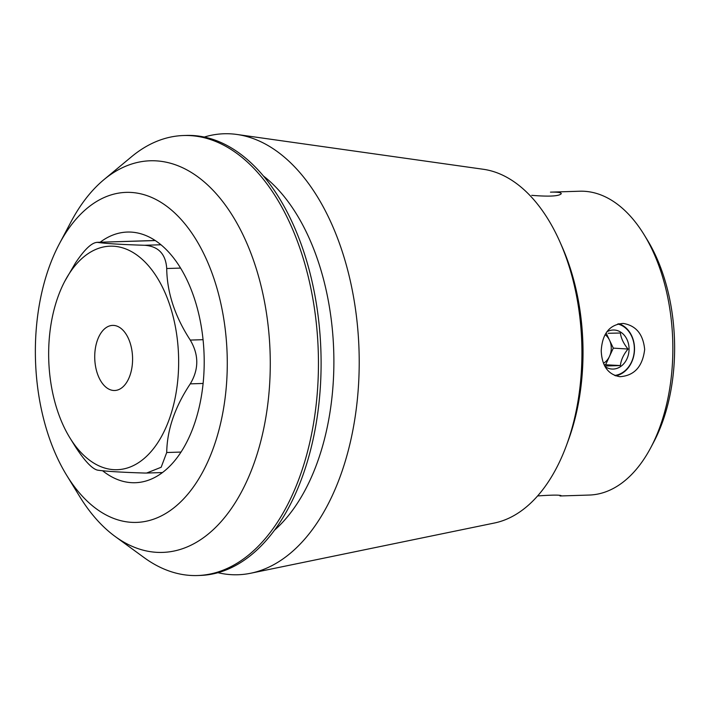 <?xml version="1.0" encoding="UTF-8"?>
<svg xmlns="http://www.w3.org/2000/svg" width="710" height="710" viewBox="0 0 710 710"><rect width="100%" height="100%" fill="white"/><g stroke="black" fill="none" stroke-linecap="round" stroke-linejoin="round"><path stroke-width="1.06" d="M94.723 356.775A32.571 18.913 88.2 0 1 112.633 325.393A32.571 18.913 88.2 0 1 132.557 357.352A32.571 18.913 88.2 0 1 114.674 390.5A32.571 18.913 88.2 0 1 94.723 356.775M618.818 323.716A26.687 21.699 -86.5 0 1 634.456 350.811A26.687 21.699 -86.5 0 1 615.685 375.865M601.228 350.829C602.257 333.62 609.597 324.479 623.22 323.432C636.045 325.562 643.189 334.241 644.662 349.471C642.594 366.6 634.349 375.679 619.936 376.699C608.159 374.649 601.92 366.032 601.228 350.829M537.612 495.935C552.202 494.923 560.092 494.852 561.273 495.74L560.012 495.953M560.012 495.971L589.291 495.047A151.993 88.262 -91.8 0 0 650.786 447.628A151.993 88.262 -91.8 0 0 672.858 348.583A151.993 88.262 -91.8 0 0 644.085 234.682A151.993 88.262 -91.8 0 0 579.733 191.221L550.463 192.144C557.448 191.975 561.051 192.481 561.273 193.67C559.249 196.217 549.398 196.768 531.737 195.339M69.82 437.733L75.5 446.892C84.792 461.109 92.14 468.857 97.554 470.144C105.781 471.342 121.481 472.31 144.654 473.046L146.65 473.037L161.161 467.26L166.717 452.518C167.072 429.816 174.926 406.928 190.262 383.861C198.942 369.369 198.942 354.778 190.262 340.081C174.891 316.42 167.045 292.564 166.717 268.522C165.767 254.047 158.41 246.299 144.654 245.278C121.481 244.551 105.781 243.583 97.554 242.376C92.096 242.261 84.747 249.103 75.5 262.904L64.894 281.062A111.825 64.938 -91.8 0 0 48.653 353.935A111.825 64.938 -91.8 0 0 69.82 437.733A111.825 64.938 -91.8 0 0 145.177 457.577A111.825 64.938 -91.8 0 0 177.58 341.652A111.825 64.938 -91.8 0 0 131.004 251.349A111.825 64.938 -91.8 0 0 64.894 281.062M155.197 240.495L96.791 242.332L155.286 240.557M227.28 363.298A165.093 95.868 88.2 0 1 170.045 510.685A165.093 95.868 88.2 0 1 66.607 475.185A165.093 95.868 88.2 0 1 59.338 243.885A165.093 95.868 88.2 0 1 165.244 205.19A165.093 95.868 88.2 0 1 227.28 363.298M100.154 242.225A125.395 72.819 88.2 0 1 127.383 232.055A125.395 72.819 88.2 0 1 204.205 361.878A125.395 72.819 88.2 0 1 135.264 482.72A125.395 72.819 88.2 0 1 131.323 482.658A125.395 72.819 88.2 0 1 102.604 470.757M566.456 445.401L568.302 440.395A169.184 98.246 -91.8 0 0 562.222 247.089L560.066 242.208A177.846 103.269 88.2 0 1 581.934 352.834A177.846 103.269 88.2 0 1 566.456 445.401A177.846 103.269 88.2 0 1 494.471 523.004L250.719 573.236A220.606 128.102 88.2 0 1 217.97 572.704M650.786 447.628L653.653 442.206A144.387 83.851 -91.8 0 0 647.289 239.909L644.085 234.682M66.607 475.185L79.609 496.397A195.916 113.769 -91.8 0 0 115.189 536.511A195.916 113.769 -91.8 0 0 270.279 363.618A195.916 113.769 -91.8 0 0 103.962 179.63A195.916 113.769 -91.8 0 0 70.973 221.91L59.338 243.885M103.962 179.63L131.59 156.697A220.118 127.818 88.2 0 1 183.588 135.521A220.118 127.818 88.2 0 1 318.453 363.413A220.118 127.818 88.2 0 1 197.433 575.535A220.118 127.818 88.2 0 1 144.201 557.669L115.189 536.511M183.588 135.521L186.242 135.432A220.118 127.818 88.2 0 1 321.106 363.325A220.118 127.818 88.2 0 1 200.078 575.446L197.433 575.535M263.366 175.929A196.501 114.106 88.2 0 1 333.886 361.647A196.501 114.106 88.2 0 1 274.504 530.192M204.267 137.057A220.606 128.102 88.2 0 1 236.918 134.465A220.606 128.102 88.2 0 1 359.216 362.153A220.606 128.102 88.2 0 1 250.719 573.236M236.918 134.465L483.35 169.282A177.846 103.269 88.2 0 1 560.066 242.208M161.498 473.277A125.395 72.819 88.2 0 1 160.451 472.611M153.156 240.566A125.395 72.819 88.2 0 1 154.15 239.829M614.629 375.466A26.057 21.185 93.5 0 0 634.305 350.784A26.057 21.185 93.5 0 0 617.7 323.982M606.828 331.836A19.543 15.886 -86.5 0 1 628.732 345.087A19.543 15.886 -86.5 0 1 613.165 369.067A19.543 15.886 -86.5 0 1 605.035 366.582M604.086 364.692L620.38 365.552L605.08 366.032M620.38 365.552C621.01 359.961 623.558 354.459 628.03 349.036C623.593 343.613 621.046 338.271 620.38 333.008L608.195 333.292M605.097 334.641A16.286 13.241 -86.5 0 1 609.491 340.117A16.286 13.241 -86.5 0 1 609.491 356.385A16.286 13.241 -86.5 0 1 603.482 363.263M605.666 364.638L613.316 348.131L606.287 333.398M613.316 348.131L628.03 349.036M181.032 452.066L166.717 452.518M203.113 383.453L190.262 383.861M203.06 339.682L190.262 340.081M180.58 268.087L166.717 268.522M160.957 244.764L144.654 245.278M162.492 472.549L146.65 473.046"/></g></svg>
